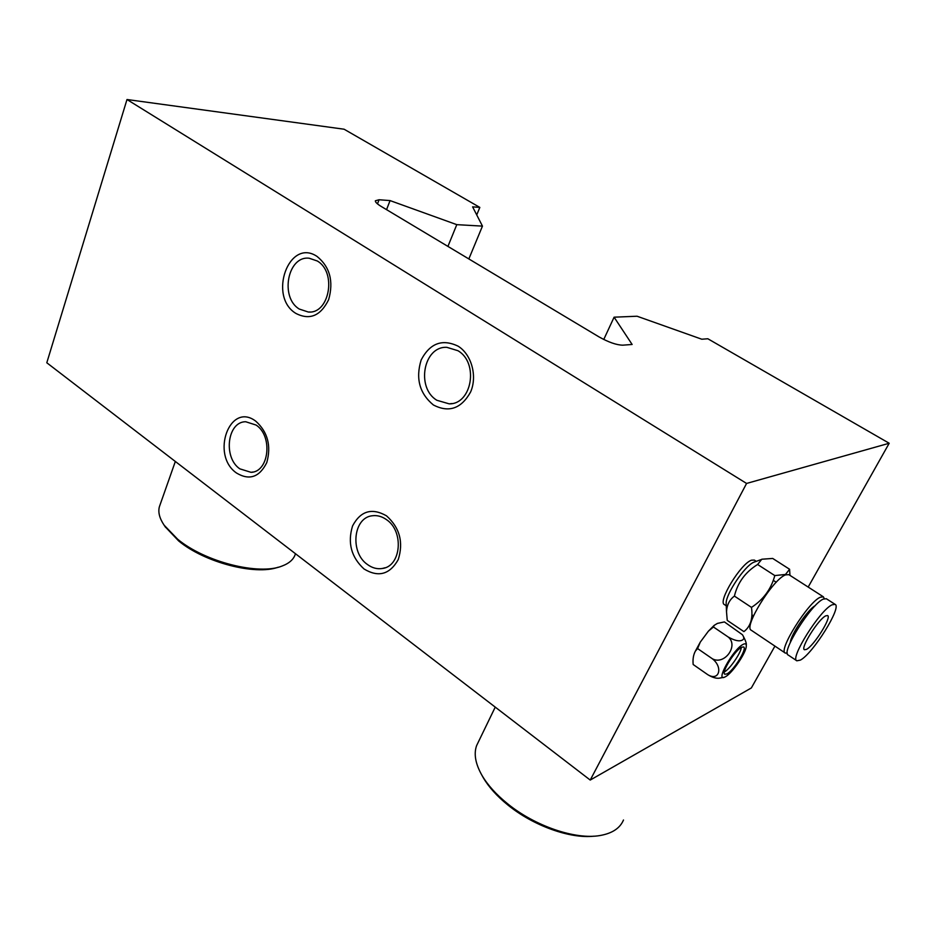 <?xml version="1.0" encoding="UTF-8"?>
<svg xmlns="http://www.w3.org/2000/svg" width="936" height="936" viewBox="0 0 936 936"><rect width="100%" height="100%" fill="white"/><g stroke="black" fill="none" stroke-linecap="round" stroke-linejoin="round"><path stroke-width="1.4" d="M433.345 404.949C419.503 393.424 415.455 378.413 421.188 359.904C429.998 343.184 442.318 338.621 458.16 346.203C471.627 354.58 477.524 376.307 470.574 392.055C461.261 408.693 448.847 412.998 433.345 404.949M436.901 400.292C415.865 387.878 423.435 346.027 446.823 347.326L457.88 350.684C479.021 362.653 471.978 404.352 449.221 403.861L436.901 400.292M364.045 568.983C351.222 557.177 347.396 542.833 352.568 525.927C360.571 510.927 371.873 507.558 386.498 515.83C399.766 527.74 403.673 542.342 398.221 559.634C389.762 574.517 378.378 577.641 364.045 568.983M367.45 564.502C349.678 552.439 353.211 517.222 372.586 515.736C377.372 515.174 381.982 516.461 386.439 519.609C404.293 531.297 401.17 566.455 382.309 568.491C377.149 569.31 372.189 567.976 367.45 564.502M317.105 256.476C288.99 237.323 267.696 296.536 295.916 313.431C309.734 320.475 320.65 315.888 328.653 299.66C333.778 281.362 329.917 266.959 317.105 256.476M317.234 260.969L309.184 258.231C287.609 255.493 279.712 297.578 299.321 309.067L308.318 312.027C329.425 314.18 337.019 272.095 317.234 260.969M255.832 421.235C229.706 401.123 210.319 455.071 236.562 473.054C249.397 480.695 259.471 477.208 266.783 462.595C271.405 445.828 267.754 432.046 255.832 421.235M256.125 425.073L245.7 421.738C227.296 421.61 222.99 457.517 239.827 468.842L251.035 472.329C269.053 472.036 273.09 436.094 256.125 425.073M344.097 129.215L479.829 207.406L472.61 206.856L482.461 226.114L456.791 224.652L390.066 200.585L379.068 199.754L375.348 200.784C375.219 202.094 377.161 203.966 381.151 206.411L599.017 336.901C608.611 342.272 616.52 345.033 622.768 345.173L632.128 344.471L614.098 317.187L637.065 316.228L701.789 339.218L707.838 338.762L889.2 443.255L746.577 483.444L126.992 99.52L344.097 129.215M476.728 214.917L479.829 207.406M468.842 258.933L482.461 226.114M447.923 246.402L456.791 224.652M386.556 209.652L390.066 200.585M746.577 483.444L590.23 780.062L46.8 362.77L126.992 99.52M590.23 780.062L751.351 687.948L774.926 646.109M808.177 587.071L889.2 443.255M603.755 339.475L614.098 317.187M278.121 567.239C255.212 575.582 204.574 562.513 178.636 540.914L165.192 526.769M160.068 504.808L159.377 506.774C157.938 512.191 159.518 518.333 164.116 525.178L177.629 539.194C205.078 562.08 259.085 575.558 282.11 566.023C289.282 563.32 293.693 559.354 295.343 554.1L295.483 553.738M593.939 836.176C570.094 838.925 533.204 825.669 507.979 805.1C497.016 796.232 488.779 787.094 483.257 777.687L481.911 775.242M478.436 741.838L476.611 745.606C473.651 753.913 475.441 763.834 481.97 775.359C487.679 785.093 496.22 794.547 507.581 803.743C535.041 826.172 575.745 840.001 600.222 835.497C612.296 833.344 620.053 828.184 623.493 820.006M743.289 644.296C745.477 643.243 746.472 643.909 746.284 646.285C745.98 653.199 731.917 673.651 725.318 676.787L725.178 676.857C714.343 683.105 733.333 648.753 743.289 644.296M742.201 640.154C744.249 639.218 744.295 637.381 742.33 634.655L724.417 621.925L717.432 623.399L714.18 625.365L713.443 626.991L708.388 631.18L700.28 642.119L697.589 648.566L695.413 651.07C693.389 654.79 692.64 659.272 693.167 664.501L707.663 674.61C719.012 681.759 723.481 667.356 712.308 658.733C724.359 665.625 738.96 645.723 728.22 637.018C734.584 640.598 739.253 641.651 742.201 640.154M741.675 647.209C735.111 650.029 720.919 672.808 724.803 674.236L726.898 673.92C733.555 670.831 747.443 648.484 743.64 646.952L741.675 647.209M724.347 671.966C729.717 669.263 740.75 653.328 741.382 647.373M723.867 677.336L719 678.214C715.806 678.518 712.027 677.313 707.663 674.61M712.308 658.733L697.589 648.566M728.22 637.018L713.443 626.991M825.739 615.853C818.427 619.07 800.011 648.426 804.433 649.76L806.493 649.385C813.969 645.746 831.917 617.093 827.623 615.56L825.739 615.853M835.111 604.363L832.081 604.808C820.111 609.874 789.481 658.687 796.828 660.804L800.327 660.126C812.74 653.913 842.119 606.984 835.111 604.363L826.312 598.724L823.235 599.122C811.126 604.048 780.659 652.766 788.17 655.001L796.758 660.757M754.65 561.857L753.468 562.372C744.483 566.362 726.231 593.541 726.149 603.006L726.219 604.808M751.479 607.394C763.448 599.59 771.217 588.99 774.797 575.582L785.491 574.458L789.586 569.264L772.703 558.441L761.799 559.225L757.622 564.49C745.395 572.048 737.662 582.578 734.409 596.092C729.483 599.719 726.851 604.984 726.523 611.887L727.237 620.381L743.921 631.613C750.543 626.523 753.059 618.45 751.479 607.394L734.409 596.092M824.3 598.677L823.399 596.84L788.837 574.645L785.55 574.88C772.808 579.244 743.09 627.518 751.304 630.267L785.234 653.024M789.586 569.264L789.925 574.61M823.399 596.84L820.299 597.226C808.142 602.117 777.734 650.801 785.304 653.071L787.305 653.152M726.266 605.814L724.441 604.597C717.362 602.012 740.809 563.437 751.526 560.184L754.357 560.091L756.218 561.284M774.797 575.582L757.622 564.49M815.291 605.627C808.049 609.137 790.85 634.468 790.347 642.353M377.489 203.884L379.068 199.754M252.942 472.036L251.035 472.329M310.108 311.98L308.318 312.027M385.105 567.754L382.309 568.491M452.1 403.51L449.221 403.861M159.377 506.774L175.336 461.471M165.59 527.366L164.116 525.178M476.611 745.606L495.238 707.125M483.257 777.687L481.97 775.359M746.273 645.079C746.671 643.535 745.477 640.212 742.681 635.111M695.413 651.07L700.28 642.119M708.388 631.18L714.18 625.365M751.936 614.847L753.503 615.888M726.149 603.006L726.523 611.887M753.468 562.372L760.851 559.669M773.276 580.343L776.236 582.262"/></g></svg>
